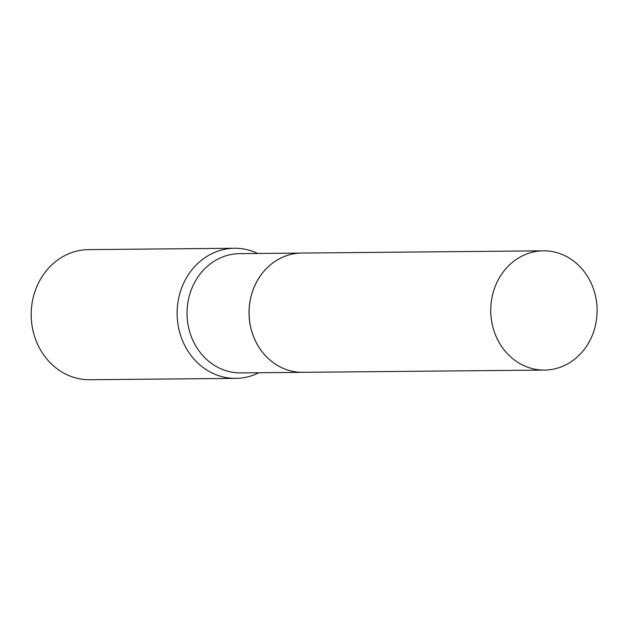 <?xml version="1.0" encoding="UTF-8"?>
<svg xmlns="http://www.w3.org/2000/svg" width="628" height="628" viewBox="0 0 628 628"><rect width="100%" height="100%" fill="white"/><g stroke="black" fill="none" stroke-linecap="round" stroke-linejoin="round"><path stroke-width="0.94" d="M522.543 365.001A59.636 53.184 -90.5 0 1 491.818 298.386A59.636 53.184 -90.5 0 1 543.369 250.823A59.636 53.184 -90.5 0 1 565.302 255.902A59.636 53.184 -90.5 0 1 596.027 322.517A59.636 53.184 -90.5 0 1 544.476 370.08A59.636 53.184 -90.5 0 1 522.543 365.001M544.476 370.08L302.814 372.326A59.636 53.184 -90.5 0 1 280.881 367.247A59.636 53.184 -90.5 0 1 250.156 300.631A59.636 53.184 -90.5 0 1 301.707 253.068L543.369 250.823M253.524 288.613A59.636 53.184 -90.5 0 1 301.668 253.068A59.636 53.184 -90.5 0 1 301.683 253.068L239.661 253.641A59.636 53.184 -90.5 0 0 191.516 289.186A59.636 53.184 -90.5 0 0 240.767 372.906L302.774 372.326A59.636 53.184 -90.5 0 1 253.524 288.613M258.885 372.734A65.061 58.019 -90.5 0 1 235.743 378.378L89.812 379.736A65.061 58.019 -90.5 0 1 36.086 288.401A65.061 58.019 -90.5 0 1 88.603 249.622L234.534 248.264A65.061 58.019 -90.5 0 1 257.778 253.476M235.743 378.378A65.061 58.019 -90.5 0 1 182.01 287.043A65.061 58.019 -90.5 0 1 234.534 248.264"/></g></svg>
